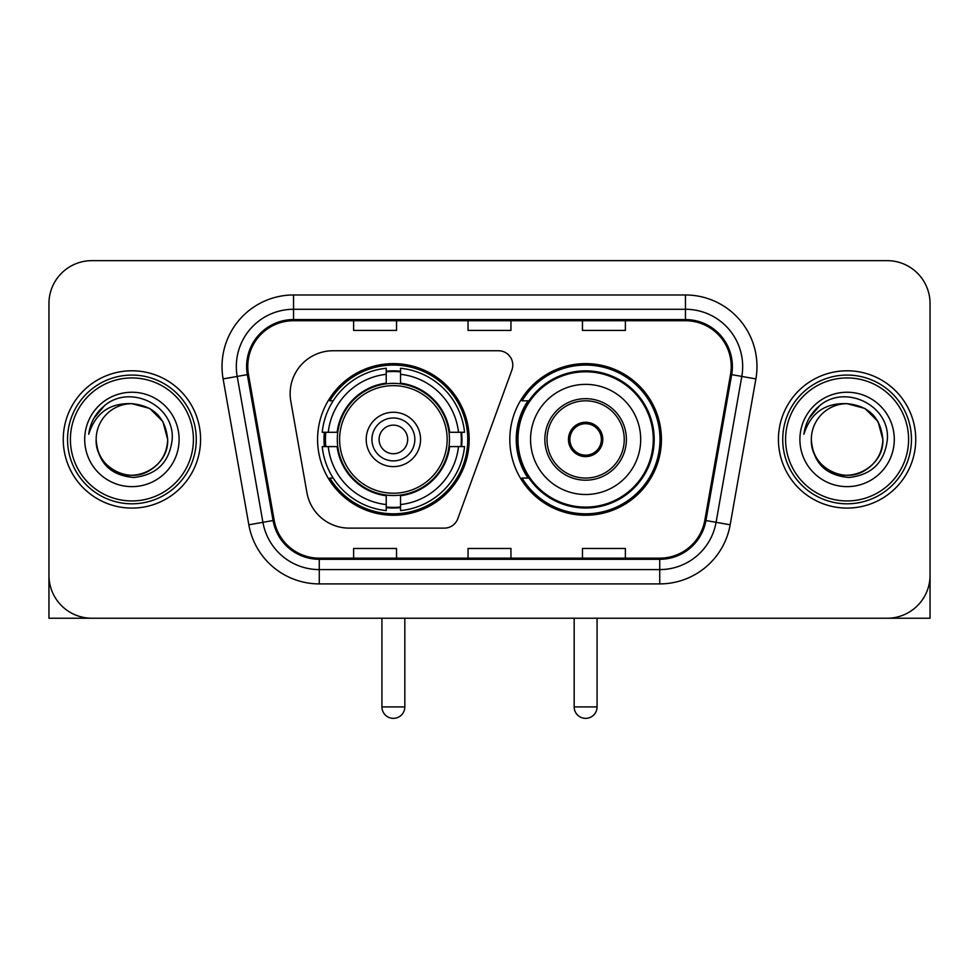 <?xml version="1.0" encoding="UTF-8"?>
<svg xmlns="http://www.w3.org/2000/svg" width="979" height="979" viewBox="0 0 979 979"><rect width="100%" height="100%" fill="white"/><g stroke="black" fill="none" stroke-linecap="round" stroke-linejoin="round"><path stroke-width="1.47" d="M290.139 393.668A42.905 42.905 0 0 0 290.787 401.121L306.929 492.657A42.905 42.905 0 0 0 349.185 528.122L444.344 528.122A14.306 14.306 0 0 0 457.793 518.711L511.931 369.952A14.306 14.306 0 0 0 498.495 350.751L333.044 350.751A42.905 42.905 0 0 0 290.139 393.668M509.814 439.436A75.811 75.811 0 0 0 585.626 515.248A75.811 75.811 0 0 0 661.425 439.436A75.811 75.811 0 0 0 585.626 363.625A75.811 75.811 0 0 0 509.814 439.436M317.575 439.436A75.811 75.811 0 0 0 393.374 515.248A75.811 75.811 0 0 0 469.186 439.436A75.811 75.811 0 0 0 393.374 363.625A75.811 75.811 0 0 0 317.575 439.436M324.379 446.595A69.374 69.374 0 0 1 324.379 432.29M527.987 478.058A69.374 69.374 0 0 1 527.987 400.815M48.95 303.551L48.95 575.322A42.905 42.905 0 0 0 91.855 618.226L887.145 618.226A42.905 42.905 0 0 0 930.05 575.322L930.05 303.551A42.905 42.905 0 0 0 887.145 260.647L91.855 260.647A42.905 42.905 0 0 0 48.95 303.551L48.95 575.322M63.256 439.436A68.652 68.652 0 0 0 131.908 508.089A68.652 68.652 0 0 0 200.573 439.436A68.652 68.652 0 0 0 131.908 370.784A68.652 68.652 0 0 0 63.256 439.436A68.652 68.652 0 0 0 131.908 508.089A68.652 68.652 0 0 0 200.573 439.436A68.652 68.652 0 0 0 131.908 370.784A68.652 68.652 0 0 0 63.256 439.436M778.427 439.436A68.652 68.652 0 0 0 847.092 508.089A68.652 68.652 0 0 0 915.744 439.436A68.652 68.652 0 0 0 847.092 370.784A68.652 68.652 0 0 0 778.427 439.436A68.652 68.652 0 0 0 847.092 508.089A68.652 68.652 0 0 0 915.744 439.436A68.652 68.652 0 0 0 847.092 370.784A68.652 68.652 0 0 0 778.427 439.436M247.773 366.489A45.768 45.768 0 0 1 293.541 320.72L685.459 320.72A45.768 45.768 0 0 1 730.53 374.443L704.807 520.338A45.768 45.768 0 0 1 659.736 558.152L319.264 558.152A45.768 45.768 0 0 1 274.193 520.338L248.47 374.443A45.768 45.768 0 0 1 247.773 366.489M246.622 366.489A46.919 46.919 0 0 0 247.332 374.639L273.068 520.534A46.919 46.919 0 0 0 319.264 559.303L659.736 559.303A46.919 46.919 0 0 0 705.932 520.534L731.668 374.639A46.919 46.919 0 0 0 685.459 319.57L293.541 319.57A46.919 46.919 0 0 0 246.622 366.489M223.114 378.91A71.516 71.516 0 0 1 293.541 294.973L685.459 294.973A71.516 71.516 0 0 1 755.886 378.91L730.163 524.805A71.516 71.516 0 0 1 659.736 583.9L319.264 583.9A71.516 71.516 0 0 1 248.837 524.805L223.114 378.91L237.199 376.425A57.21 57.21 0 0 1 293.541 309.278L685.459 309.278A57.21 57.21 0 0 1 741.801 376.425L716.077 522.321A57.21 57.21 0 0 1 659.736 569.594L319.264 569.594A57.21 57.21 0 0 1 262.923 522.321L237.199 376.425A57.21 57.21 0 0 1 236.331 366.489M887.145 260.647L91.855 260.647M91.855 618.226L887.145 618.226M764.134 618.226L930.05 618.226L930.05 303.551M705.932 520.534L716.077 522.321L741.801 376.425L755.886 378.91M468.048 320.72L468.048 330.4L510.952 330.4L510.952 320.72M353.615 320.72L353.615 330.4L396.532 330.4L396.532 320.72M582.468 320.72L582.468 330.4L625.385 330.4L625.385 320.72M510.952 558.152L510.952 548.473L468.048 548.473L468.048 558.152M396.532 558.152L396.532 548.473L353.615 548.473L353.615 558.152M625.385 558.152L625.385 548.473L582.468 548.473L582.468 558.152M48.95 561.016L48.95 618.226L214.866 618.226M193.414 439.436A61.506 61.506 0 0 0 131.908 377.931A61.506 61.506 0 0 0 70.402 439.436A61.506 61.506 0 0 0 131.908 500.942A61.506 61.506 0 0 0 193.414 439.436M196.277 439.436A64.369 64.369 0 0 0 131.908 375.067A64.369 64.369 0 0 0 67.539 439.436A64.369 64.369 0 0 0 131.908 503.806A64.369 64.369 0 0 0 196.277 439.436M96.15 439.436A35.758 35.758 0 0 1 131.908 403.678C153.63 405.796 165.549 417.715 167.666 439.436L162.881 421.557L149.787 408.463L131.908 403.678L149.787 408.463L162.881 421.557L167.666 439.436L162.881 421.557L149.787 408.463L131.908 403.678L149.787 408.463L162.881 421.557L167.666 439.436L162.881 421.557L149.787 408.463L131.908 403.678L149.787 408.463L162.881 421.557L167.666 439.436L162.881 421.557L149.787 408.463L131.908 403.678L149.787 408.463L162.881 421.557L167.666 439.436C168.89 465.882 136.314 484.678 114.029 470.409C102.599 463.251 96.64 452.922 96.15 439.436C97.863 462.761 110.382 475.439 133.719 477.483C156.628 475.011 169.453 462.333 172.182 439.436C174.837 405.379 130.207 383.731 104.496 405.661C95.526 413.162 90.264 422.683 88.722 434.235C95.465 412.942 109.868 402.748 131.908 403.678L149.787 408.463L162.881 421.557L167.666 439.436C168.89 465.882 136.314 484.678 114.029 470.409C102.599 463.251 96.64 452.922 96.15 439.436C94.939 465.882 127.503 484.678 149.787 470.409C161.229 463.251 167.189 452.922 167.666 439.436C167.189 452.922 161.229 463.251 149.787 470.409C127.503 484.678 94.939 465.882 96.15 439.436C96.64 452.922 102.599 463.251 114.029 470.409C136.314 484.678 168.89 465.882 167.666 439.436C168.89 465.882 136.314 484.678 114.029 470.409C102.599 463.251 96.64 452.922 96.15 439.436C96.64 452.922 102.599 463.251 114.029 470.409C136.314 484.678 168.89 465.882 167.666 439.436C167.189 452.922 161.229 463.251 149.787 470.409C127.503 484.678 94.939 465.882 96.15 439.436C94.939 465.882 127.503 484.678 149.787 470.409C161.229 463.251 167.189 452.922 167.666 439.436C168.89 465.882 136.314 484.678 114.029 470.409C102.599 463.251 96.64 452.922 96.15 439.436C94.939 465.882 127.503 484.678 149.787 470.409C161.229 463.251 167.189 452.922 167.666 439.436C168.89 465.882 136.314 484.678 114.029 470.409C102.599 463.251 96.64 452.922 96.15 439.436C96.64 452.922 102.599 463.251 114.029 470.409C136.314 484.678 168.89 465.882 167.666 439.436C169.098 467.191 133.413 485.633 111.63 468.892M84.708 439.436A47.2 47.2 0 0 0 131.908 486.636A47.2 47.2 0 0 0 179.108 439.436A47.2 47.2 0 0 0 131.908 392.236A47.2 47.2 0 0 0 84.708 439.436M104.484 405.673L93.935 418.217M93.286 419.428L94.229 417.703L93.286 419.428M448.994 446.595A56.072 56.072 0 0 0 400.533 383.829L400.533 383.144L400.533 383.829A56.072 56.072 0 0 0 337.767 446.595A56.072 56.072 0 0 0 448.994 446.595L449.667 446.595L448.994 446.595A56.072 56.072 0 0 1 400.533 495.044L400.533 504.552A65.507 65.507 0 0 0 458.502 446.595L464.536 446.595A71.516 71.516 0 0 1 400.533 510.597L400.533 504.552M325.811 446.595A67.943 67.943 0 0 1 325.811 432.29M400.533 371.873A67.943 67.943 0 0 0 386.228 371.873M460.95 432.29A67.943 67.943 0 0 1 460.95 446.595M458.502 432.29L464.536 432.29A71.516 71.516 0 0 0 400.533 368.275L400.533 383.144A56.745 56.745 0 0 1 449.667 432.29L458.502 432.29A65.507 65.507 0 0 0 400.533 374.321M328.259 446.595L322.226 446.595A71.516 71.516 0 0 0 386.228 510.597L386.228 495.729A56.745 56.745 0 0 1 337.094 446.595L328.259 446.595A65.507 65.507 0 0 0 386.228 504.552M458.502 446.595L449.667 446.595A56.745 56.745 0 0 1 400.533 495.729L400.533 495.044M448.994 432.29L449.667 432.29L448.994 432.29M337.767 446.595L337.094 446.595L337.767 446.595A56.072 56.072 0 0 0 386.228 495.044M400.533 507A67.943 67.943 0 0 1 386.228 507M386.228 374.321L386.228 368.275A71.516 71.516 0 0 0 322.226 432.29L337.094 432.29A56.745 56.745 0 0 1 386.228 383.144L386.228 374.321A65.507 65.507 0 0 0 328.259 432.29M386.228 383.829L386.228 383.144L386.228 383.829M447.158 439.436A53.784 53.784 0 0 1 393.374 493.22A53.784 53.784 0 0 1 339.603 439.436A53.784 53.784 0 0 1 393.374 385.653A53.784 53.784 0 0 1 447.158 439.436M420.554 439.436A27.179 27.179 0 0 0 393.374 412.257A27.179 27.179 0 0 0 366.207 439.436A27.179 27.179 0 0 0 393.374 466.616A27.179 27.179 0 0 0 420.554 439.436M414.839 439.436A21.452 21.452 0 0 0 393.374 417.984A21.452 21.452 0 0 0 371.922 439.436A21.452 21.452 0 0 0 393.374 460.889A21.452 21.452 0 0 0 414.839 439.436M407.68 439.436A14.306 14.306 0 0 1 393.374 453.742A14.306 14.306 0 0 1 379.081 439.436A14.306 14.306 0 0 1 393.374 425.131A14.306 14.306 0 0 1 407.68 439.436M333.19 400.815L329.813 400.815A74.38 74.38 0 0 1 467.754 439.436A74.38 74.38 0 0 1 329.813 478.058L333.19 478.058M530.557 439.436A55.069 55.069 0 0 1 585.626 384.368A55.069 55.069 0 0 1 640.694 439.436A55.069 55.069 0 0 1 585.626 494.505A55.069 55.069 0 0 1 530.557 439.436A55.069 55.069 0 0 0 585.626 494.505A55.069 55.069 0 0 0 640.694 439.436M547.004 439.436A38.622 38.622 0 0 0 585.626 478.058A38.622 38.622 0 0 0 624.235 439.436A38.622 38.622 0 0 0 585.626 400.815A38.622 38.622 0 0 0 547.004 439.436M528.856 400.815A68.652 68.652 0 0 0 528.856 478.058M653.274 439.436A67.661 67.661 0 0 0 585.626 371.787A67.661 67.661 0 0 0 517.964 439.436A67.661 67.661 0 0 0 585.626 507.098A67.661 67.661 0 0 0 653.274 439.436M568.456 439.436A17.169 17.169 0 0 0 585.626 456.606A17.169 17.169 0 0 0 602.783 439.436A17.169 17.169 0 0 0 585.626 422.267A17.169 17.169 0 0 0 568.456 439.436M659.993 439.436A74.38 74.38 0 0 1 522.052 478.058L528.941 478.058A68.579 68.579 0 0 0 630.99 490.858A68.579 68.579 0 0 0 630.99 388.014A68.579 68.579 0 0 0 528.941 400.815L522.052 400.815A74.38 74.38 0 0 1 659.993 439.436M568.995 435.141L569.582 435.141A16.594 16.594 0 0 1 601.657 435.141L600.763 435.141A15.737 15.737 0 0 1 585.626 455.174A15.737 15.737 0 0 1 570.488 435.141A15.737 15.737 0 0 1 600.763 435.141L602.244 435.141M569.582 435.141L570.488 435.141L569.582 435.141M602.244 443.732L601.657 443.732A16.594 16.594 0 0 1 569.582 443.732L568.995 443.732M601.657 443.732L600.763 443.732L601.657 443.732M908.598 439.436A61.506 61.506 0 0 0 847.092 377.931A61.506 61.506 0 0 0 785.586 439.436A61.506 61.506 0 0 0 847.092 500.942A61.506 61.506 0 0 0 908.598 439.436M911.461 439.436A64.369 64.369 0 0 0 847.092 375.067A64.369 64.369 0 0 0 782.723 439.436A64.369 64.369 0 0 0 847.092 503.806A64.369 64.369 0 0 0 911.461 439.436M811.334 439.436A35.758 35.758 0 0 1 847.092 403.678C868.801 405.796 880.721 417.715 882.85 439.436L878.053 421.557L864.971 408.463L847.092 403.678L864.971 408.463L878.053 421.557L882.85 439.436L878.053 421.557L864.971 408.463L847.092 403.678L864.971 408.463L878.053 421.557L882.85 439.436L878.053 421.557L864.971 408.463L847.092 403.678L864.971 408.463L878.053 421.557L882.85 439.436L878.053 421.557L864.971 408.463L847.092 403.678L864.971 408.463L878.053 421.557L882.85 439.436C884.061 465.882 851.497 484.678 829.213 470.409C817.771 463.251 811.811 452.922 811.334 439.436C813.047 462.761 825.566 475.439 848.903 477.483C871.812 475.011 884.624 462.333 887.366 439.436C890.021 405.379 845.391 383.731 819.668 405.661C810.698 413.162 805.448 422.683 803.906 434.235C810.649 412.942 825.04 402.748 847.092 403.678L864.971 408.463L878.053 421.557L882.85 439.436C884.061 465.882 851.497 484.678 829.213 470.409C817.771 463.251 811.811 452.922 811.334 439.436C810.11 465.882 842.686 484.678 864.971 470.409C876.401 463.251 882.36 452.922 882.85 439.436C882.36 452.922 876.401 463.251 864.971 470.409C842.686 484.678 810.11 465.882 811.334 439.436C811.811 452.922 817.771 463.251 829.213 470.409C851.497 484.678 884.061 465.882 882.85 439.436C884.061 465.882 851.497 484.678 829.213 470.409C817.771 463.251 811.811 452.922 811.334 439.436C811.811 452.922 817.771 463.251 829.213 470.409C851.497 484.678 884.061 465.882 882.85 439.436C882.36 452.922 876.401 463.251 864.971 470.409C842.686 484.678 810.11 465.882 811.334 439.436C810.11 465.882 842.686 484.678 864.971 470.409C876.401 463.251 882.36 452.922 882.85 439.436C884.061 465.882 851.497 484.678 829.213 470.409C817.771 463.251 811.811 452.922 811.334 439.436C810.11 465.882 842.686 484.678 864.971 470.409C876.401 463.251 882.36 452.922 882.85 439.436C884.061 465.882 851.497 484.678 829.213 470.409C817.771 463.251 811.811 452.922 811.334 439.436C811.811 452.922 817.771 463.251 829.213 470.409C851.497 484.678 884.061 465.882 882.85 439.436C884.282 467.191 848.585 485.633 826.814 468.892M799.892 439.436A47.2 47.2 0 0 0 847.092 486.636A47.2 47.2 0 0 0 894.292 439.436A47.2 47.2 0 0 0 847.092 392.236A47.2 47.2 0 0 0 799.892 439.436M819.656 405.673L809.119 418.217M808.458 419.428L809.413 417.703M685.459 294.973L685.459 319.57M237.199 376.425L247.332 374.639M319.264 583.9L319.264 559.303M659.736 559.303L659.736 583.9M248.837 524.805L273.068 520.534M731.668 374.639L741.801 376.425M293.541 294.973L293.541 319.57M716.077 522.321L730.163 524.805M381.932 618.226L381.932 706.911L404.829 706.911L404.829 618.226M393.374 453.742A14.306 14.306 0 0 1 379.081 439.436A14.306 14.306 0 0 1 393.374 425.131M386.228 507.648A68.579 68.579 0 0 0 400.533 507.648M461.586 446.595A68.579 68.579 0 0 0 461.586 432.29M400.533 371.225A68.579 68.579 0 0 0 386.228 371.225M626.389 439.436A40.763 40.763 0 0 0 585.626 398.673A40.763 40.763 0 0 0 544.85 439.436A40.763 40.763 0 0 0 585.626 480.199A40.763 40.763 0 0 0 626.389 439.436M574.171 618.226L574.171 706.911L597.068 706.911L597.068 618.226M381.932 706.911A11.442 11.442 0 0 0 393.374 718.353A11.442 11.442 0 0 0 404.829 706.911M574.171 706.911A11.442 11.442 0 0 0 585.626 718.353A11.442 11.442 0 0 0 597.068 706.911"/></g></svg>
